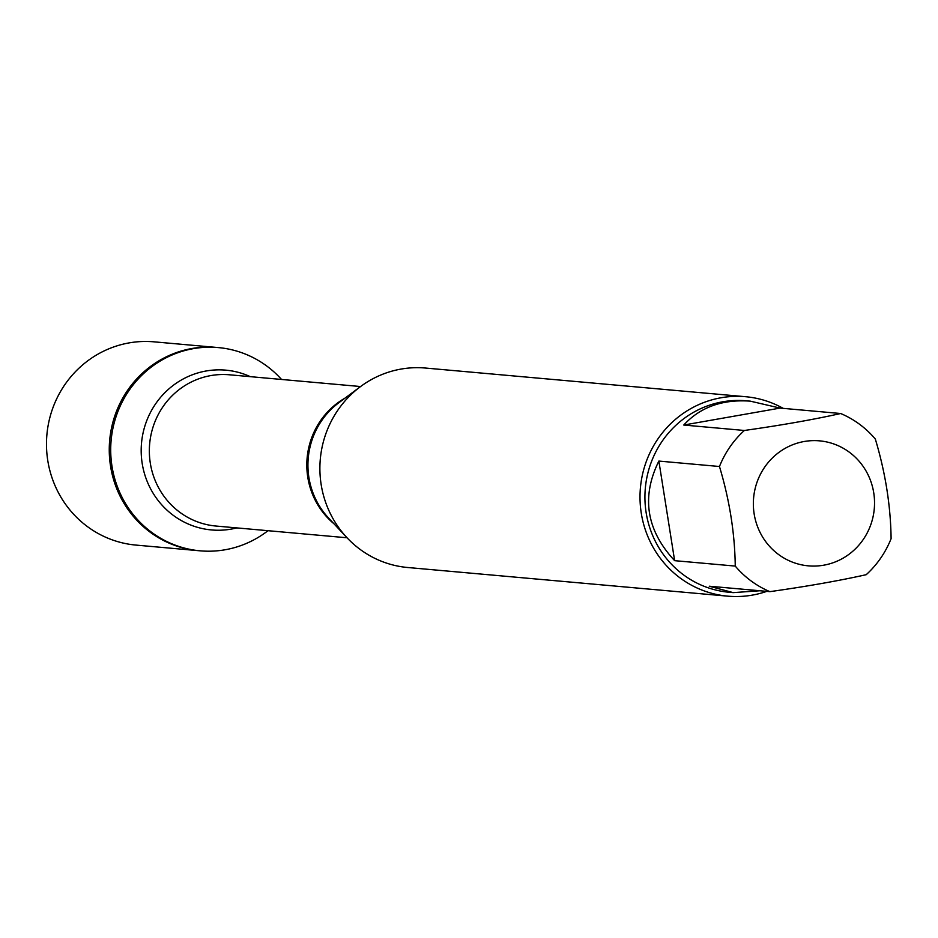 <?xml version="1.0" encoding="UTF-8"?>
<svg xmlns="http://www.w3.org/2000/svg" width="938" height="938" viewBox="0 0 938 938"><rect width="100%" height="100%" fill="white"/><g stroke="black" fill="none" stroke-linecap="round" stroke-linejoin="round"><path stroke-width="1.41" d="M267.998 530.697A102.031 98.502 -84.9 0 1 200.134 550.829A102.031 98.502 -84.9 0 1 110.766 453.406A102.031 98.502 -84.9 0 1 193.31 348.655A102.031 98.502 -84.9 0 1 218.331 347.588A102.031 98.502 -84.9 0 1 281.541 379.456M191.868 348.526A102.031 98.502 95.1 0 0 109.324 453.277A102.031 98.502 95.1 0 0 198.692 550.7A102.031 98.502 -84.9 0 1 109.676 440.297A102.031 98.502 -84.9 0 1 216.889 347.459A102.031 98.502 95.1 0 0 191.868 348.526M774.178 456.278A62.74 60.571 95.1 0 0 759.1 530.369A62.74 60.571 95.1 0 0 823.74 565.192A62.74 60.571 95.1 0 0 868.787 476.328A62.74 60.571 95.1 0 0 774.178 456.278M744.373 430.472A96.122 92.803 95.1 0 0 719.469 466.503C729.565 500.142 734.829 533.335 735.251 566.083A96.122 92.803 95.1 0 0 769.899 591.644C806.832 586.426 838.924 580.774 866.208 574.689A96.122 92.803 95.1 0 0 891.1 538.658C890.678 505.899 885.425 472.705 875.33 439.066A96.122 92.803 95.1 0 0 840.671 413.517C813.398 419.603 781.295 425.254 744.373 430.472L683.755 425.043L780.064 408.089L750.33 401.159C722.459 399.142 700.276 407.104 683.755 425.043M769.899 591.644L709.28 586.215L733.176 592.628L729.166 592.265A96.122 92.803 -84.9 0 1 645.321 488.252A96.122 92.803 -84.9 0 1 746.32 400.796L750.33 401.159M733.176 592.628L759.979 590.752M719.469 466.503L658.863 461.074C641.1 497.011 646.364 530.205 674.633 560.666L735.251 566.083M840.671 413.517L780.064 408.089M745.628 396.715L425.512 368.048A100.12 96.661 95.1 0 0 360.426 386.655A100.12 96.661 95.1 0 0 346.908 537.626A100.12 96.661 95.1 0 0 407.655 567.502L727.771 596.158A100.12 96.661 -84.9 0 1 640.068 500.564A100.12 96.661 -84.9 0 1 721.076 397.759A100.12 96.661 -84.9 0 1 745.628 396.715A100.12 96.661 -84.9 0 1 783.195 408.37M766.803 591.362A100.12 96.661 -84.9 0 1 752.335 595.114A100.12 96.661 -84.9 0 1 727.771 596.158M674.633 560.666L658.863 461.074M218.331 347.588L154.113 341.842A102.031 98.502 95.1 0 0 46.9 434.669A102.031 98.502 95.1 0 0 135.916 545.084L200.134 550.829M360.426 386.655L338.899 402.695A76.482 73.844 95.1 0 0 328.57 518.022L346.908 537.626M333.893 523.709A75.919 73.305 -84.9 0 1 345.149 398.04M360.591 386.538L229.435 374.79A75.919 73.305 95.1 0 0 210.816 375.587A75.919 73.305 95.1 0 0 149.388 453.535A75.919 73.305 95.1 0 0 215.892 526.03L347.048 537.779M236.763 527.906A80.211 77.444 -84.9 0 1 142.717 466.409A80.211 77.444 -84.9 0 1 206.126 370.991A80.211 77.444 -84.9 0 1 250.305 376.654"/></g></svg>
